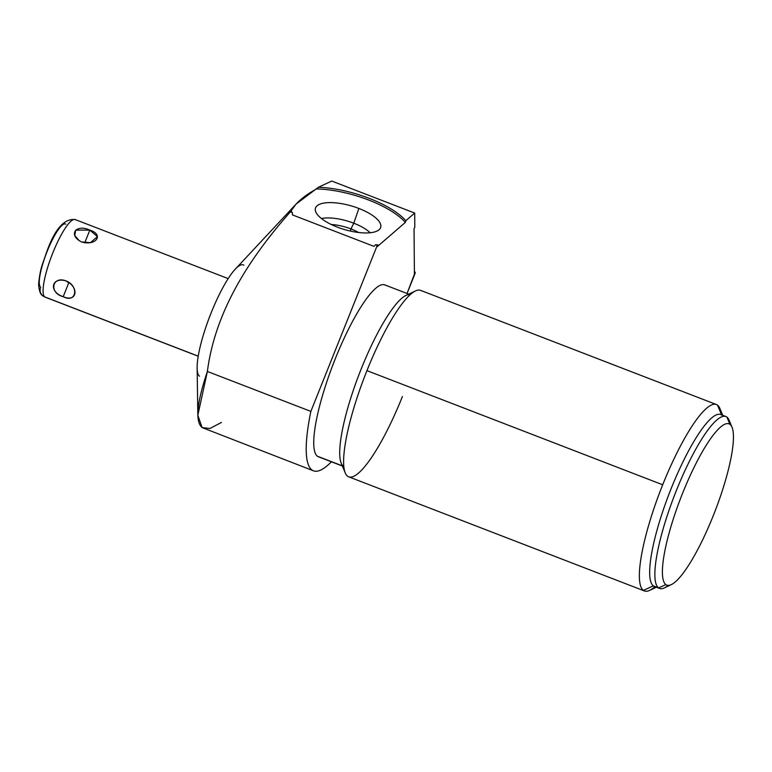 <?xml version="1.0" encoding="UTF-8"?>
<svg xmlns="http://www.w3.org/2000/svg" width="772" height="772" viewBox="0 0 772 772"><rect width="100%" height="100%" fill="white"/><g stroke="black" fill="none" stroke-linecap="round" stroke-linejoin="round"><path stroke-width="1.16" d="M199.543 376.186A59.84 12.728 -68.9 0 1 211.103 312.95A59.84 12.728 -68.9 0 1 243.913 265.24M313.471 470.814L202.1 427.582C195.046 421.531 196.802 402.82 207.379 371.467L310.865 411.399A142.463 30.291 111.1 0 0 313.471 470.814A142.463 30.291 111.1 0 0 331.4 461.791A142.463 30.291 -68.9 0 1 310.865 411.399L377.257 245.39L375.568 244.743L373.966 246.364L292.424 214.896L373.966 246.364L375.568 244.743L377.257 245.39L310.865 411.399L207.379 371.467C215.243 310.45 250.292 257.201 290.368 211.856L290.909 211.007L289.857 212.049C295.551 203.084 304.477 195.374 316.645 188.918A64.771 23.43 -163.7 0 1 405.358 222.404L405.85 220.705A64.771 23.43 16.3 0 0 318.411 187.258L331.738 181.044L318.411 187.258L296.023 204.136L290.368 211.856C250.292 257.201 215.243 310.45 207.379 371.467L197.835 415.278L202.1 427.582L209.984 428.47L221.439 422.429M197.835 415.191L197.13 367.945A59.84 12.728 -68.9 0 1 209.859 316.134A59.84 12.728 -68.9 0 1 235.238 269.206L296.023 204.146M405.358 222.404L377.373 246.567L405.358 222.404L405.85 220.705L414.699 213.062L414.815 227.257L414.043 228.753L414.41 273.626L415.191 272.13L415.191 273.114L407.047 293.485L415.191 272.13A64.771 29.983 27.6 0 1 414.4 272.294A64.771 29.983 27.6 0 0 415.191 272.13L414.41 273.626L414.043 228.753L414.815 227.257L414.699 213.062L405.85 220.705A64.771 23.43 16.3 0 0 318.411 187.258L316.645 188.918A64.771 23.43 -163.7 0 1 405.358 222.404M337.277 227.103A33.997 12.304 16.3 0 0 379.071 229.738A33.997 12.304 16.3 0 0 358.874 208.459A33.997 12.304 16.3 0 0 317.08 205.815A33.997 12.304 16.3 0 0 337.277 227.103A33.997 12.304 16.3 0 0 380.326 228.242A33.997 12.304 16.3 0 0 358.874 208.459L353.788 223.214A30.706 11.107 -163.7 0 1 370.155 232.739A30.706 11.107 16.3 0 0 353.788 223.214L358.874 208.459A33.997 12.304 16.3 0 0 315.256 209.27A33.997 12.304 16.3 0 0 337.277 227.103M290.368 211.856L292.376 212.628L292.424 214.896L292.376 212.628L290.368 211.856M375.568 244.743A64.771 23.43 16.3 0 0 377.875 244.869L377.373 246.567L377.875 244.869A64.771 23.43 16.3 0 1 375.568 244.743M290.909 211.007A64.771 23.43 16.3 0 0 292.376 212.628A64.771 23.43 16.3 0 1 290.909 211.007M385.759 285.428A92.129 19.59 111.1 0 0 335.241 358.883A92.129 19.59 111.1 0 0 317.437 456.242A92.129 19.59 111.1 0 0 319.521 457.043M410.135 294.721A92.129 19.59 111.1 0 0 359.704 372.751A92.129 19.59 111.1 0 0 343.415 466.259M342.392 466.027L318.431 456.783A92.129 19.59 -68.9 0 1 317.437 456.242L342.314 465.834L317.437 456.242A92.129 19.59 -68.9 0 1 334.276 361.325A92.129 19.59 -68.9 0 1 384.765 284.887L408.735 294.132M721.173 413.85A99.916 21.249 111.1 0 0 717.477 405.117A99.916 21.249 111.1 0 0 716.406 404.528A99.916 21.249 111.1 0 0 662.694 484.777L366.941 370.637A99.916 21.249 111.1 0 0 345.248 472.918A99.916 21.249 111.1 0 0 347.622 476.227A99.916 21.249 -68.9 0 1 366.941 370.637L662.694 484.777A99.916 21.249 111.1 0 0 643.385 590.368A99.916 21.249 111.1 0 0 644.456 590.956L348.703 476.816A99.916 21.249 -68.9 0 1 347.622 476.227A99.916 21.249 111.1 0 0 402.405 396.557M644.456 590.956A99.916 21.249 111.1 0 0 654.936 586.652M421.724 290.967A99.916 21.249 111.1 0 0 415.471 290.947A99.916 21.249 111.1 0 0 366.941 370.637A99.916 21.249 -68.9 0 1 420.643 290.378L716.406 404.528M345.248 472.918L341.224 463.21A92.129 19.59 -68.9 0 1 359.298 373.802A92.129 19.59 -68.9 0 1 405.975 295.435L415.471 290.947M656.374 587.202L649.638 590.387A99.916 21.249 -68.9 0 1 643.385 590.368L653.373 585.89A92.129 19.59 111.1 0 0 655.457 586.691M721.695 415.075A92.129 19.59 111.1 0 0 671.177 488.531A92.129 19.59 111.1 0 0 653.373 585.89L643.385 590.368A99.916 21.249 -68.9 0 1 662.694 484.777A99.916 21.249 -68.9 0 1 717.477 405.117L721.608 414.882L717.477 405.117A99.916 21.249 -68.9 0 1 719.861 408.427L722.717 415.307M671.283 584.626L664.325 587.907A92.129 19.59 -68.9 0 1 658.564 587.888L665.869 584.616A86.425 18.383 111.1 0 0 671.283 584.626A86.425 18.383 111.1 0 0 715.065 511.112A86.425 18.383 111.1 0 0 732.03 427.234A86.425 18.383 111.1 0 0 729.965 424.368A86.425 18.383 -68.9 0 1 713.26 515.696A86.425 18.383 -68.9 0 1 665.869 584.616A86.425 18.383 -68.9 0 1 682.583 493.279A86.425 18.383 -68.9 0 1 729.965 424.368L726.886 417.083L729.965 424.368A86.425 18.383 111.1 0 0 682.583 493.279A86.425 18.383 111.1 0 0 665.869 584.616L658.564 587.888A92.129 19.59 -68.9 0 1 676.368 490.538A92.129 19.59 -68.9 0 1 726.886 417.083A92.129 19.59 111.1 0 0 725.892 416.533A92.129 19.59 111.1 0 0 675.404 492.98A92.129 19.59 111.1 0 0 658.564 587.888L653.373 585.89A92.129 19.59 -68.9 0 1 670.212 490.973A92.129 19.59 -68.9 0 1 720.701 414.535L725.892 416.533M730.216 424.561A92.129 19.59 111.1 0 0 726.886 417.083A92.129 19.59 -68.9 0 1 729.077 420.132L732.03 427.234M659.558 588.438L654.357 586.431A92.129 19.59 -68.9 0 1 653.373 585.89L658.564 587.888A92.129 19.59 111.1 0 0 659.558 588.438A92.129 19.59 111.1 0 0 668.147 585.388M331.738 181.044L414.699 213.062L331.738 181.044M321.413 218.524A30.706 11.107 -163.7 0 1 353.788 223.214A30.706 11.107 16.3 0 0 321.413 218.524M331.313 224.527A25.833 9.341 -163.7 0 1 350.961 228.917L353.788 223.214L350.961 228.917A25.833 9.341 -163.7 0 1 358.584 232.488A25.833 9.341 16.3 0 0 350.961 228.917L350.343 231.06L350.961 228.917A25.833 9.341 16.3 0 0 331.313 224.527M65.852 224.169A33.997 7.228 111.1 0 0 47.208 251.276A33.997 7.228 111.1 0 0 40.636 287.213A7.595 7.411 -53.8 0 0 43.078 296.014L45.191 297.172A41.601 8.849 -68.9 0 1 44.747 296.921L198.23 356.162L44.747 296.921A41.601 8.849 -68.9 0 1 52.351 254.065A41.601 8.849 -68.9 0 1 75.145 219.547A41.601 8.849 111.1 0 0 52.351 254.065A41.601 8.849 111.1 0 0 44.747 296.921A7.595 7.411 126.2 0 1 43.078 296.014A7.595 7.411 -53.8 0 0 44.747 296.921A41.601 8.849 111.1 0 0 45.191 297.172L198.221 356.23M81.678 241.974C96.182 246.181 104.152 234.582 89.832 230.104C75.743 223.619 67.772 235.219 81.678 241.974L90.411 242.707L97.446 236.579L89.832 230.104L84.756 242.794L89.832 230.104L75.733 230.133L74.749 235.508L79.323 240.796M63.217 296.67C76.862 302.827 79.67 287.454 66.093 280.94C51.261 276.492 48.453 291.864 63.217 296.67C76.206 303.763 79.448 286.065 66.093 280.94L68.727 282.87L63.217 296.67L68.727 282.87L66.093 280.94C51.975 275.469 48.742 293.167 63.217 296.67M75.598 219.798A41.601 8.849 111.1 0 0 75.145 219.547L228.174 278.605M43.078 296.014C40.52 294.817 39.025 290.89 38.6 284.221C39.391 275.807 40.723 268.994 42.605 263.773L46.204 253.351C54.368 229.641 64.018 218.37 75.145 219.547"/></g></svg>

